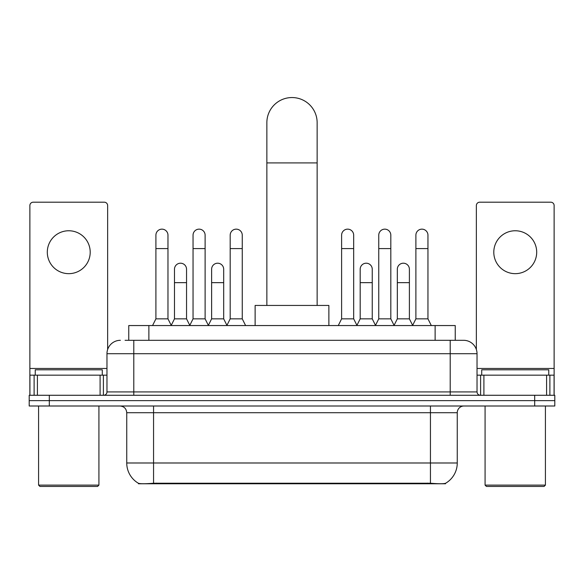 <?xml version="1.0" encoding="UTF-8"?>
<svg xmlns="http://www.w3.org/2000/svg" width="584" height="584" viewBox="0 0 584 584"><rect width="100%" height="100%" fill="white"/><g stroke="black" fill="none" stroke-linecap="round" stroke-linejoin="round"><path stroke-width="0.88" d="M128.765 340.304L128.765 325.551L455.235 325.551L455.235 340.304M445.526 483.296L445.526 483.771L138.474 483.771L138.474 483.296M126.743 462.988L153.563 462.988L153.563 412.706L126.743 412.706L126.743 462.988A23.462 23.462 0 0 0 138.342 483.231C140.08 483.902 145.153 483.902 153.563 483.231L430.437 483.231C438.839 483.902 443.913 483.902 445.658 483.231A23.462 23.462 0 0 0 457.257 462.988L457.257 412.706A6.701 6.701 0 0 1 463.959 406.004M49.311 395.273L554.8 395.273L554.8 400.639L29.2 400.639L29.2 406.004L49.311 406.004L49.311 400.639L29.2 400.639L29.2 395.273L49.311 395.273L49.311 400.639L554.8 400.639L554.8 406.004L49.311 406.004M125.377 340.304L458.929 340.304M125.071 340.304L133.787 340.304L133.787 353.714L106.967 353.714L106.967 391.922A3.351 3.351 0 0 1 103.616 395.273M120.377 340.304A13.41 13.41 0 0 0 106.967 353.714M463.623 340.304A13.41 13.41 0 0 1 477.033 353.714L450.213 353.714L450.213 340.304L463.419 340.304M477.033 353.714L477.033 391.922C477.23 393.959 478.347 395.076 480.384 395.273M554.8 395.273L554.8 400.639M68.751 230.76A21.455 21.455 0 0 0 47.304 252.208A21.455 21.455 0 0 0 68.751 273.662A21.455 21.455 0 0 0 90.206 252.208A21.455 21.455 0 0 0 68.751 230.76M100.098 395.273L100.098 375.162L37.413 375.162L37.413 395.273M107.638 349.524L107.638 205.553A3.351 3.351 0 0 0 104.288 202.195L33.222 202.195A3.351 3.351 0 0 0 29.872 205.553L29.872 375.162L37.413 375.162M100.098 375.162L106.967 375.162M29.872 395.273L29.872 375.162M97.579 486.45L39.924 486.45L38.588 485.114L98.922 485.114L97.579 486.45M38.588 406.004L38.588 485.114M98.922 406.004L98.922 485.114M102.273 375.162L102.273 369.803L35.237 369.803L35.237 375.162M266.859 305.439L266.859 122.691A25.141 25.141 0 0 1 292 97.55A25.141 25.141 0 0 1 317.141 122.691A25.141 25.141 0 0 0 292 97.55M317.141 305.439L317.141 122.691M328.872 325.551L328.872 305.439L255.128 305.439L255.128 325.551M152.555 325.551L155.906 318.849L167.973 318.849L171.324 325.551M167.973 318.849L167.973 235.184A6.037 6.037 0 0 0 161.943 229.147A6.037 6.037 0 0 1 162.323 229.162M155.906 318.849L155.906 248.594L167.973 248.594M155.906 248.594L155.906 235.184A6.037 6.037 0 0 1 161.943 229.147M189.698 325.551L193.048 318.849L205.115 318.849L208.466 325.551M205.115 318.849L205.115 235.184A6.037 6.037 0 0 0 199.078 229.147A6.037 6.037 0 0 1 199.458 229.162M193.048 318.849L193.048 248.594L205.115 248.594M193.048 248.594L193.048 235.184A6.037 6.037 0 0 1 199.078 229.147M226.833 325.551L230.191 318.849L242.258 318.849L245.608 325.551M242.258 318.849L242.258 235.184A6.037 6.037 0 0 0 236.221 229.147A6.037 6.037 0 0 1 236.6 229.162M230.191 318.849L230.191 248.594L242.258 248.594M230.191 248.594L230.191 235.184A6.037 6.037 0 0 1 236.221 229.147M338.26 325.551L341.611 318.849L353.678 318.849L357.028 325.551M353.678 318.849L353.678 235.184A6.037 6.037 0 0 0 347.641 229.147A6.037 6.037 0 0 1 348.02 229.162M341.611 318.849L341.611 248.594L353.678 248.594M341.611 248.594L341.611 235.184A6.037 6.037 0 0 1 347.641 229.147M375.395 325.551L378.753 318.849L390.82 318.849L394.171 325.551M390.82 318.849L390.82 235.184A6.037 6.037 0 0 0 384.783 229.147A6.037 6.037 0 0 1 385.163 229.162M378.753 318.849L378.753 248.594L390.82 248.594M378.753 248.594L378.753 235.184A6.037 6.037 0 0 1 384.783 229.147M412.538 325.551L415.888 318.849L427.955 318.849L431.313 325.551M427.955 318.849L427.955 235.184A6.037 6.037 0 0 0 421.925 229.147A6.037 6.037 0 0 1 422.305 229.162M415.888 318.849L415.888 248.594L427.955 248.594M415.888 248.594L415.888 235.184A6.037 6.037 0 0 1 421.925 229.147M171.229 325.354L174.477 318.849L186.544 318.849L189.793 325.354M186.544 318.849L186.544 269.239A6.037 6.037 0 0 0 180.887 263.216A6.037 6.037 0 0 1 186.544 269.239M174.477 318.849L174.477 282.649L186.544 282.649M174.477 282.649L174.477 269.239A6.037 6.037 0 0 1 180.887 263.216M208.364 325.354L211.62 318.849L223.687 318.849L226.935 325.354M223.687 318.849L223.687 269.239A6.037 6.037 0 0 0 218.029 263.216A6.037 6.037 0 0 1 223.687 269.239M211.62 318.849L211.62 282.649L223.687 282.649M211.62 282.649L211.62 269.239A6.037 6.037 0 0 1 218.029 263.216M356.926 325.354L360.182 318.849L372.249 318.849L375.497 325.354M372.249 318.849L372.249 269.239A6.037 6.037 0 0 0 366.591 263.216A6.037 6.037 0 0 1 372.249 269.239M360.182 318.849L360.182 282.649L372.249 282.649M360.182 282.649L360.182 269.239A6.037 6.037 0 0 1 366.591 263.216M394.069 325.354L397.324 318.849L409.391 318.849L412.64 325.354M409.391 318.849L409.391 269.239A6.037 6.037 0 0 0 403.734 263.216A6.037 6.037 0 0 1 409.391 269.239M397.324 318.849L397.324 282.649L409.391 282.649M397.324 282.649L397.324 269.239A6.037 6.037 0 0 1 403.734 263.216M515.249 230.76A21.455 21.455 0 0 0 493.794 252.208A21.455 21.455 0 0 0 515.249 273.662A21.455 21.455 0 0 0 536.696 252.208A21.455 21.455 0 0 0 515.249 230.76M546.587 395.273L546.587 375.162L483.902 375.162L483.902 395.273M554.128 395.273L554.128 375.162L554.128 395.273M546.587 375.162L554.128 375.162L554.128 205.553A3.351 3.351 0 0 0 550.778 202.195L479.712 202.195A3.351 3.351 0 0 0 476.361 205.553L476.361 349.524M477.033 375.162L483.902 375.162M544.076 486.45L486.421 486.45L485.078 485.114L545.412 485.114L544.076 486.45M485.078 406.004L485.078 485.114M545.412 406.004L545.412 485.114M548.763 375.162L548.763 369.803L481.727 369.803L481.727 375.162M427.422 483.771L427.422 483.114M156.578 483.771L156.578 483.114M148.876 340.304L148.876 325.551M435.124 340.304L435.124 325.551M430.437 406.004L430.437 412.706L153.563 412.706L153.563 406.004M457.257 412.706L430.437 412.706L430.437 462.988L457.257 462.988M430.437 483.231L430.437 462.988L153.563 462.988L153.563 483.231M534.688 406.004L534.688 395.273M133.787 395.273L133.787 391.922L477.033 391.922M106.967 391.922L133.787 391.922L133.787 353.714L450.213 353.714L450.213 395.273M106.967 368.46L29.872 368.46M103.397 375.162L103.397 395.273M29.923 375.162L29.923 395.273M34.113 395.273L34.113 375.162M266.859 162.914L317.141 162.914M554.128 368.46L477.033 368.46M554.077 395.273L554.077 375.162M549.887 375.162L549.887 395.273M480.603 395.273L480.603 375.162M126.743 412.706C126.348 408.632 124.115 406.398 120.041 406.004"/></g></svg>
